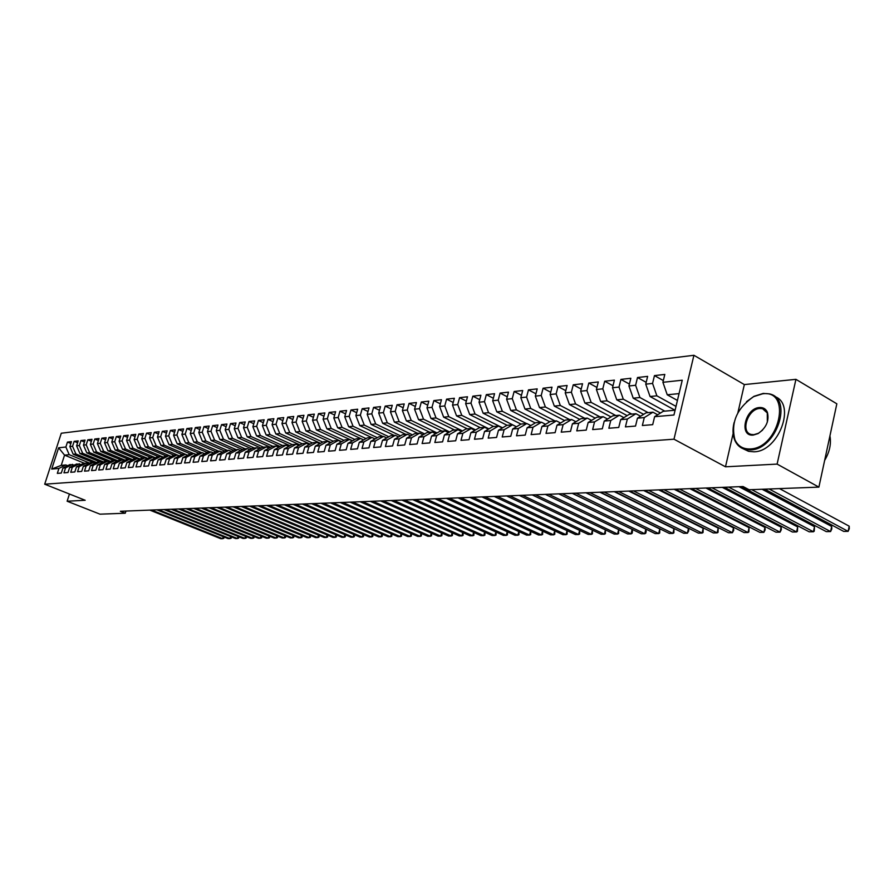 <?xml version="1.0" encoding="UTF-8"?>
<svg xmlns="http://www.w3.org/2000/svg" width="894" height="894" viewBox="0 0 894 894"><rect width="100%" height="100%" fill="white"/><g stroke="black" fill="none" stroke-linecap="round" stroke-linejoin="round"><path stroke-width="1.34" d="M693.912 355.287L61.284 433.232L44.7 484.202L673.987 439.2L693.912 355.287L744.344 384.576L737.874 412.827M733.136 433.489L725.492 466.802L777.109 464.098L795.928 379.335L744.344 384.576M795.928 379.335L836.84 403.809L818.893 487.118L777.109 464.098M84.394 463.282L64.558 455.135L58.624 447.793L51.707 469.059L58.926 468.434L57.328 473.384L61.306 473.06L62.915 468.087L65.586 467.853L63.977 472.837L68.011 472.513L69.631 467.495L72.336 467.26L70.727 472.289L74.817 471.954L76.437 466.914L79.186 466.668L77.566 471.73L81.712 471.395L83.343 466.31L86.126 466.065L84.494 471.16L88.707 470.814L90.35 465.696L93.177 465.45L91.534 470.59L95.803 470.233L97.446 465.081L100.318 464.835L98.675 469.998L103 469.652L104.654 464.455L107.559 464.209L105.917 469.406L110.308 469.048L111.962 463.818L114.913 463.561L113.259 468.814L117.717 468.445L119.383 463.181L122.377 462.913L120.712 468.199L125.238 467.83L126.903 462.522L129.954 462.265L128.278 467.584L132.871 467.204L134.547 461.863L137.631 461.595L135.955 466.947L140.615 466.567L142.302 461.192L145.431 460.913L143.744 466.31L148.482 465.93L150.17 460.499L153.355 460.231L151.656 465.662L156.461 465.271L158.16 459.807L161.389 459.527L159.691 465.003L164.563 464.612L166.273 459.103L169.547 458.823L167.848 464.344L172.799 463.93L174.509 458.387L177.839 458.097L176.129 463.662L181.158 463.248L182.868 457.661L186.254 457.37L184.533 462.98L189.64 462.556L191.361 456.923L194.803 456.633L193.082 462.276L198.267 461.852L199.999 456.175L203.486 455.873L201.753 461.561L207.028 461.136L208.76 455.415L212.303 455.102L210.571 460.846L215.923 460.41L217.667 454.644L221.276 454.331L219.533 460.108L224.975 459.661L226.718 453.85L230.384 453.537L228.629 459.371L234.172 458.913L235.927 453.057L239.648 452.733L237.882 458.611L243.514 458.153L245.269 452.241L249.057 451.917L247.292 457.84L253.013 457.37L254.779 451.414L258.623 451.079L256.857 457.057L262.668 456.577L264.445 450.576L268.356 450.241L266.58 456.264L272.491 455.772L274.268 449.727L278.246 449.38L276.458 455.448L282.482 454.957L284.258 448.855L288.315 448.509L286.516 454.633L292.64 454.13L294.428 447.972L298.54 447.615L296.752 453.794L302.977 453.28L304.776 447.078L308.955 446.709L307.156 452.945L313.492 452.42L315.291 446.162L319.549 445.793L317.75 452.073L324.187 451.548L325.997 445.234L330.333 444.854L328.523 451.191L335.082 450.654L336.893 444.284L341.307 443.905L339.485 450.297L346.168 449.749L347.989 443.323L352.482 442.932L350.66 449.38L357.455 448.822L359.287 442.34L363.858 441.938L362.025 448.453L368.943 447.883L370.786 441.345L375.435 440.932L373.603 447.503L380.654 446.922L382.498 440.329L387.236 439.915L385.392 446.542L392.578 445.95L394.422 439.289L399.249 438.865L397.405 445.558L404.714 444.955L406.569 438.228L411.497 437.803L409.642 444.553L417.096 443.938L418.951 437.155L423.968 436.719L422.113 443.536L429.712 442.91L431.567 436.06L436.685 435.613L434.819 442.496L442.564 441.859L444.43 434.942L449.648 434.495L447.771 441.435L455.672 440.787L457.549 433.802L462.868 433.344L460.991 440.351L469.037 439.692L470.914 432.64L476.334 432.171L474.457 439.245L482.671 438.574L484.548 431.456L490.08 430.975L488.202 438.127L496.572 437.434L498.461 430.249L504.104 429.757L502.216 436.976L510.765 436.272L512.653 429.019L518.408 428.517L516.52 435.803L525.236 435.087L527.136 427.757L533.014 427.254L531.114 434.607L540.021 433.881L541.92 426.472L547.921 425.957L546.01 433.389L555.107 432.651L557.007 425.164L563.131 424.639L561.231 432.148L570.506 431.389L572.417 423.823L578.675 423.287L576.764 430.874L586.24 430.103L588.163 422.46L594.544 421.901L592.633 429.578L602.321 428.785L604.232 421.063L610.77 420.493L608.848 428.248L618.749 427.444L620.671 419.632L627.342 419.051L625.42 426.896L635.533 426.069L637.456 418.18L644.283 417.587L642.361 425.51L652.698 424.661L654.62 416.682L673.953 415.006L682.256 380.207L662.912 382.308L664.812 374.43L654.464 375.603L652.564 383.425L645.736 384.163L647.636 376.374L637.511 377.525L635.612 385.269L628.94 385.984L630.84 378.274L620.928 379.402L619.028 387.057L612.502 387.772L614.39 380.14L604.69 381.235L602.802 388.823L596.41 389.516L598.298 381.962L588.811 383.034L586.922 390.544L580.653 391.226L582.542 383.749L573.244 384.8L571.367 392.231L565.231 392.891L567.12 385.493L558.012 386.532L556.135 393.874L550.123 394.533L552.011 387.203L543.094 388.219L541.205 395.494L535.327 396.131L537.205 388.879L528.466 389.873L526.588 397.081L520.822 397.707L522.699 390.522L514.139 391.494L512.262 398.635L506.619 399.249L508.485 392.142L500.092 393.092L498.226 400.154L492.683 400.758L494.55 393.718L486.325 394.645L484.459 401.652L479.028 402.233L480.894 395.26L472.825 396.176L470.959 403.105L465.64 403.686L467.495 396.78L459.583 397.674L457.728 404.546L452.509 405.105L454.353 398.266L446.598 399.149L444.743 405.954L439.624 406.502L441.468 399.73L433.847 400.59L432.003 407.329L426.974 407.876L428.818 401.16L421.342 402.009L419.509 408.681L414.57 409.217L416.414 402.568L409.072 403.395L407.239 410.011L402.401 410.536L404.222 403.943L397.025 404.758L395.204 411.318L390.443 411.832L392.265 405.306L385.202 406.099L383.381 412.603L378.71 413.106L380.531 406.636L373.58 407.418L371.77 413.855L367.188 414.358L368.998 407.932L362.182 408.714L360.371 415.095L355.868 415.587L357.678 409.217L350.973 409.977L349.174 416.313L344.749 416.783L346.548 410.48L339.966 411.229L338.167 417.498L333.82 417.967L335.619 411.721L329.148 412.447L327.36 418.671L323.092 419.141L324.88 412.939L318.521 413.654L316.744 419.822L312.542 420.281L314.319 414.134L308.084 414.838L306.296 420.951L302.172 421.398L303.949 415.308L297.814 416.001L296.037 422.069L291.98 422.504L293.746 416.459L287.712 417.14L285.946 423.164L281.956 423.588L283.722 417.599L277.788 418.269L276.022 424.237L272.1 424.661L273.866 418.716L268.021 419.375L266.267 425.298L262.411 425.712L264.166 419.811L258.422 420.459L256.667 426.337L252.879 426.74L254.622 420.895L248.968 421.532L247.236 427.354L243.503 427.757L245.235 421.957L239.681 422.583L237.949 428.36L234.273 428.762L236.005 423.007L230.529 423.622L228.808 429.355L225.187 429.746L226.92 424.035L221.533 424.639L219.812 430.327L216.259 430.718L217.98 425.041L212.671 425.645L210.962 431.288L207.464 431.668L209.174 426.036L203.955 426.628L202.245 432.227L198.803 432.607L200.513 427.019L195.373 427.6L193.674 433.165L190.277 433.534L191.975 427.991L186.924 428.561L185.226 434.082L181.884 434.439L183.583 428.941L178.599 429.5L176.911 434.976L173.615 435.333L175.302 429.88L170.408 430.427L168.72 435.87L165.479 436.216L167.156 430.796L162.328 431.344L160.652 436.741L157.467 437.088L159.132 431.713L154.383 432.249L152.706 437.602L149.566 437.937L151.231 432.607L146.549 433.132L144.884 438.451L141.788 438.786L143.442 433.489L138.827 434.015L137.173 439.289L134.111 439.613L135.776 434.35L131.217 434.875L129.574 440.105L126.557 440.429L128.211 435.21L123.73 435.724L122.087 440.921L119.114 441.245L120.757 436.06L116.343 436.551L114.7 441.714L111.772 442.038L113.415 436.887L109.057 437.378L107.425 442.508L104.542 442.821L106.174 437.714L101.882 438.194L100.251 443.29L97.412 443.592L99.033 438.518L94.798 438.999L93.188 444.05L90.383 444.352L92.004 439.312L87.824 439.792L86.215 444.81L83.455 445.111L85.064 440.105L80.941 440.563L79.331 445.547L76.616 445.849L78.214 440.876L74.157 441.334L72.559 446.285L69.877 446.575L71.464 441.636L67.463 442.094L70.861 443.502M58.624 447.793L65.877 447.011L67.463 442.094M818.893 487.118L749.105 489.744L743.059 486.537L120.366 511.279L125.261 513.223L125.942 511.055M93.155 462.489L73.196 454.264L75.889 453.996L96.586 462.533M69.877 446.575L73.196 454.264M72.559 446.285L75.889 453.996M51.707 469.059L61.239 465.361L65.865 464.947L67.687 465.685M58.926 468.434L65.865 464.947M100.005 461.874L79.957 453.593L82.684 453.314L103.581 461.963M76.616 445.849L79.957 453.593M79.331 445.547L82.684 453.314M62.915 468.087L69.866 464.589L74.403 465.092M65.586 467.853L72.559 464.344M106.945 461.259L86.807 452.9L89.579 452.632L110.677 461.393M83.455 445.111L86.807 452.9M86.215 444.81L89.579 452.632M69.631 467.495L76.616 463.975L81.209 464.5M72.336 467.26L79.343 463.729M113.974 460.622L93.758 452.208L96.563 451.928L117.874 460.801M90.383 444.352L93.758 452.208M93.188 444.05L96.563 451.928M76.437 466.914L83.455 463.36L86.215 463.114L88.115 463.897M79.186 466.668L86.215 463.114M121.115 459.985L100.81 451.504L103.648 451.213L125.171 460.209M97.412 443.592L100.81 451.504M100.251 443.29L103.648 451.213M83.343 466.31L90.395 462.746L93.188 462.489L95.11 463.282M86.126 466.065L93.188 462.489M128.345 459.326L107.95 450.788L110.845 450.498L132.58 459.617M104.542 442.821L107.95 450.788M107.425 442.508L110.845 450.498M90.35 465.696L97.424 462.109L100.262 461.852L102.218 462.656M93.177 465.45L100.262 461.852M135.687 458.667L115.203 450.062L118.131 449.771L140.09 459.013M111.772 442.038L115.203 450.062M114.7 441.714L118.131 449.771M97.446 465.081L104.553 461.472L107.436 461.215L109.414 462.03M100.318 464.835L107.436 461.215M143.129 458.007L122.556 449.324L125.529 449.023L147.711 458.398M119.114 441.245L122.556 449.324M122.087 440.921L125.529 449.023M104.654 464.455L111.795 460.823L114.723 460.555L116.723 461.393M107.559 464.209L114.723 460.555M150.684 457.326L130.021 448.576L133.038 448.274L155.444 457.773M126.557 440.429L130.021 448.576M129.574 440.105L133.038 448.274M111.962 463.818L119.137 460.164L122.098 459.896L124.143 460.745M114.913 463.561L122.098 459.896M158.35 456.633L137.587 447.816L140.649 447.514L163.3 457.147M134.111 439.613L137.587 447.816M137.173 439.289L140.649 447.514M119.383 463.181L126.579 459.494L129.596 459.214L131.664 460.086M122.377 462.913L129.596 459.214M166.128 455.94L145.275 447.056L148.382 446.743L171.268 456.51M141.788 438.786L145.275 447.056M144.884 438.451L148.382 446.743M126.903 462.522L134.145 458.812L137.195 458.533L139.296 459.415M129.954 462.265L137.195 458.533M174.017 455.225L153.075 446.274L156.227 445.95L179.359 455.862M149.566 437.937L153.075 446.274M152.706 437.602L156.227 445.95M134.547 461.863L141.811 458.119L144.917 457.84L147.041 458.745M137.631 461.595L144.917 457.84M182.018 454.51L160.987 445.48L164.183 445.156L187.572 455.202M157.467 437.088L160.987 445.48M160.652 436.741L164.183 445.156M142.302 461.192L149.6 457.426L152.74 457.136L154.908 458.052M145.431 460.913L152.74 457.136M190.232 453.817L169.022 444.676L172.274 444.352L193.439 453.481M165.479 436.216L169.022 444.676M168.72 435.87L172.274 444.352M150.17 460.499L157.5 456.711L160.697 456.421L162.887 457.359M153.355 460.231L160.697 456.421M198.613 453.124L177.18 443.86L180.476 443.525L201.742 452.733M173.615 435.333L177.18 443.86M176.911 434.976L180.476 443.525M158.16 459.807L165.524 455.996L168.765 455.705L170.989 456.655M161.389 459.527L168.765 455.705M207.117 452.431L185.46 443.033L188.813 442.698L210.168 451.984M181.884 434.439L185.46 443.033M185.226 434.082L188.813 442.698M166.273 459.103L173.66 455.258L176.956 454.968L179.213 455.929M169.547 458.823L176.956 454.968M215.756 451.727L193.875 442.184L197.272 441.848L218.717 451.213M190.277 433.534L193.875 442.184M193.674 433.165L197.272 441.848M174.509 458.387L181.929 454.521L185.27 454.219L177.839 458.097M224.528 451.012L202.413 441.334L205.866 440.988L227.411 450.431M198.803 432.607L202.413 441.334M202.245 432.227L205.866 440.988M182.868 457.661L190.333 453.761L193.719 453.459L196.054 454.465M186.254 457.37L193.719 453.459M233.446 450.285L211.085 440.463L214.594 440.116L236.239 449.637M207.464 431.668L211.085 440.463M210.962 431.288L214.594 440.116M191.361 456.923L198.859 453.001L202.301 452.688L204.681 453.716M194.803 456.633L202.301 452.688M242.497 449.548L219.902 439.58L223.466 439.222L245.202 448.833M216.259 430.718L219.902 439.58M219.812 430.327L223.466 439.222M199.999 456.175L207.52 452.219L211.018 451.906L213.431 452.956M203.486 455.873L211.018 451.906M251.695 448.81L228.853 438.686L232.474 438.317L254.309 448.017M225.187 429.746L228.853 438.686M228.808 429.355L232.474 438.317M208.76 455.415L216.314 451.425L219.879 451.112L222.327 452.174M212.303 455.102L219.879 451.112M261.048 448.05L237.949 437.769L241.637 437.401L263.562 447.179M234.273 428.762L237.949 437.769M237.949 428.36L241.637 437.401M217.667 454.644L225.254 450.621L228.875 450.297L231.367 451.392M221.276 454.331L228.875 450.297M270.558 447.291L247.202 436.842L250.935 436.473L272.961 446.341M243.503 427.757L247.202 436.842M247.236 427.354L250.935 436.473M226.718 453.85L234.34 449.805L238.016 449.481L240.553 450.587M230.384 453.537L238.016 449.481M280.213 446.519L256.6 435.903L260.4 435.523L282.515 445.48M252.879 426.74L256.6 435.903M256.667 426.337L260.4 435.523M235.927 453.057L243.581 448.978L247.314 448.643L249.884 449.783M239.648 452.733L247.314 448.643M290.036 445.726L266.144 434.953L270.01 434.562L292.226 444.609M262.411 425.712L266.144 434.953M266.267 425.298L270.01 434.562M245.269 452.241L252.957 448.14L256.757 447.793L259.372 448.956M249.057 451.917L256.757 447.793M300.026 444.933L275.855 433.981L279.788 433.579L302.183 443.759M272.1 424.661L275.855 433.981M276.022 424.237L279.788 433.579M254.779 451.414L262.501 447.279L266.356 446.933L269.016 448.117M258.623 451.079L266.356 446.933M310.173 444.128L285.734 432.987L289.734 432.584L312.375 442.921M281.956 423.588L285.734 432.987M285.946 423.164L289.734 432.584M264.445 450.576L272.201 446.408L276.123 446.05L278.827 447.268M268.356 450.241L276.123 446.05M320.51 443.301L295.769 431.981L299.836 431.578L322.745 442.083M291.98 422.504L295.769 431.981M296.037 422.069L299.836 431.578M274.268 449.727L282.057 445.525L286.046 445.167L288.796 446.397M278.246 449.38L286.046 445.167M331.015 442.474L305.983 430.964L310.117 430.55L333.283 441.223M302.172 421.398L305.983 430.964M306.296 420.951L310.117 430.55M284.258 448.855L292.081 444.62L296.149 444.251L298.942 445.525M288.315 448.509L296.149 444.251M341.698 441.636L316.375 429.925L320.577 429.5L344.011 440.362M312.542 420.281L316.375 429.925M316.744 419.822L320.577 429.5M294.428 447.972L302.284 443.703L306.407 443.335L309.257 444.631M298.54 447.615L306.407 443.335M352.582 440.776L326.936 428.863L331.216 428.438L354.929 439.479M323.092 419.141L326.936 428.863M327.36 418.671L331.216 428.438M304.776 447.078L312.654 442.776L316.856 442.396L319.75 443.715M308.955 446.709L316.856 442.396M347.989 443.323L356.013 438.876L360.517 438.473L363.623 439.926L337.697 427.79L342.044 427.354L366.037 438.585M333.82 417.967L337.697 427.79M338.167 417.498L342.044 427.354M315.291 446.162L323.215 441.826L327.483 441.435L330.434 442.798M319.549 445.793L327.483 441.435M371.591 437.479L348.638 426.695L353.063 426.248L377.346 437.68M344.749 416.783L348.638 426.695M349.174 416.313L353.063 426.248M325.997 445.234L333.954 440.854L338.301 440.474L341.296 441.859M330.333 444.854L338.301 440.474M382.833 436.473L359.768 425.578L364.283 425.119L388.845 436.753M355.868 415.587L359.768 425.578M360.371 415.095L364.283 425.119M336.893 444.284L344.883 439.882L349.308 439.479L352.359 440.898M341.307 443.905L349.308 439.479M394.265 435.445L371.111 424.438L375.703 423.979L400.568 435.825M367.188 414.358L371.111 424.438M371.77 413.855L375.703 423.979M352.482 442.932L360.517 438.473M405.91 434.395L382.654 423.287L387.325 422.817L412.503 434.875M378.71 413.106L382.654 423.287M383.381 412.603L387.325 422.817M359.287 442.34L367.333 437.859L371.926 437.445L375.089 438.932M363.858 441.938L371.926 437.445M417.755 433.333L394.41 422.113L399.171 421.633L424.661 433.914M390.443 411.832L394.41 422.113M395.204 411.318L399.171 421.633M370.786 441.345L378.866 436.82L383.537 436.406L386.767 437.926M375.435 440.932L383.537 436.406M429.824 432.249L406.379 420.906L411.229 420.426L437.043 432.931M402.401 410.536L406.379 420.906M407.239 410.011L411.229 420.426M382.498 440.329L390.611 435.769L395.371 435.344L398.657 436.898M387.236 439.915L395.371 435.344M442.117 431.143L418.571 419.688L423.521 419.197L449.66 431.947M414.57 409.217L418.571 419.688M419.509 408.681L423.521 419.197M394.422 439.289L402.568 434.696L407.418 434.26L410.759 435.859M399.249 438.865L407.418 434.26M454.633 430.014L430.997 418.448L436.037 417.945L462.511 430.942M426.974 407.876L430.997 418.448M432.003 407.329L436.037 417.945M406.569 438.228L414.749 433.601L419.688 433.154L423.097 434.797M411.497 437.803L419.688 433.154M467.394 428.874L443.659 417.174L448.788 416.66L475.619 429.913M439.624 406.502L443.659 417.174M444.743 405.954L448.788 416.66M418.951 437.155L427.164 432.484L432.193 432.037L435.68 433.713M423.968 436.719L432.193 432.037M480.391 427.701L456.566 415.889L461.796 415.364L488.973 428.885M452.509 405.105L456.566 415.889M457.728 404.546L461.796 415.364M431.567 436.06L439.814 431.344L444.944 430.886L448.486 432.618M436.685 435.613L444.944 430.886M493.633 426.516L469.719 414.57L475.049 414.034L502.596 427.824M465.64 403.686L469.719 414.57M470.959 403.105L475.049 414.034M444.43 434.942L452.71 430.193L457.94 429.723L461.55 431.489M449.648 434.495L457.94 429.723M507.144 425.298L483.129 413.229L488.571 412.682L516.486 426.762M479.028 402.233L483.129 413.229M484.459 401.652L488.571 412.682M457.549 433.802L465.852 429.008L471.183 428.528L474.87 430.349M462.868 433.344L471.183 428.528M520.99 424.102L496.807 411.855L502.35 411.296L526.488 423.566M492.683 400.758L496.807 411.855M498.226 400.154L502.35 411.296M470.914 432.64L479.251 427.801L484.693 427.321L488.448 429.187M476.334 432.171L484.693 427.321M535.238 422.951L510.753 410.458L516.408 409.899L540.635 422.292M506.619 399.249L510.753 410.458M512.262 398.635L516.408 409.899M484.548 431.456L492.918 426.572L498.461 426.08L502.305 428.002M490.08 430.975L498.461 426.08M549.788 421.778L524.979 409.039L530.757 408.457L555.073 420.996M520.822 397.707L524.979 409.039M526.588 397.081L530.757 408.457M498.461 430.249L506.864 425.32L512.519 424.818L516.43 426.796M504.104 429.757L512.519 424.818M564.628 420.593L539.507 407.586L545.396 406.993L569.791 419.666M535.327 396.131L539.507 407.586M541.205 395.494L545.396 406.993M512.653 429.019L521.079 424.047L526.845 423.532L530.846 425.555M518.408 428.517L526.845 423.532M579.77 419.387L554.325 406.099L560.337 405.496L584.821 418.325M550.123 394.533L554.325 406.099M556.135 393.874L560.337 405.496M527.136 427.757L535.595 422.739L541.473 422.214L545.563 424.304M533.014 427.254L541.473 422.214M595.236 418.157L569.444 404.58L575.58 403.965L600.153 416.939M565.231 392.891L569.444 404.58M571.367 392.231L575.58 403.965M541.92 426.472L550.402 421.409L556.414 420.873L560.583 423.018M547.921 425.957L556.414 420.873M611.027 416.906L584.888 403.038L591.157 402.412L615.81 415.531M580.653 391.226L584.888 403.038M586.922 390.544L591.157 402.412M557.007 425.164L565.522 420.057L571.657 419.498L575.915 421.722M563.131 424.639L571.657 419.498M627.152 415.632L600.656 401.462L607.06 400.814L631.801 414.101M596.41 389.516L600.656 401.462M602.802 388.823L607.06 400.814M572.417 423.823L580.955 418.671L587.224 418.101L591.571 420.381M578.675 423.287L587.224 418.101M643.624 414.347L616.771 399.841L623.308 399.193L648.128 412.637M612.502 387.772L616.771 399.841M619.028 387.057L623.308 399.193M588.163 422.46L596.723 417.252L603.126 416.682L607.562 419.029M594.544 421.901L603.126 416.682M660.465 413.039L633.231 398.199L639.914 397.528L664.801 411.139M628.94 385.984L633.231 398.199M635.612 385.269L639.914 397.528M604.232 421.063L612.826 415.811L619.363 415.218L623.9 417.643M610.77 420.493L619.363 415.218M674.981 410.223L650.05 396.511L656.878 395.83L676.009 406.39M645.736 384.163L650.05 396.511M652.564 383.425L656.878 395.83M620.671 419.632L629.275 414.324L635.958 413.732L640.607 416.224M627.342 419.051L635.958 413.732M677.428 400.445L667.237 394.79L679.06 393.606M662.912 382.308L667.237 394.79M637.456 418.18L646.094 412.816L652.922 412.201L657.671 414.782M644.283 417.587L652.922 412.201M69.441 494.024L67.128 501.221L99.994 514.173L125.261 513.223M725.492 466.802L673.987 439.2M67.128 501.221L85.187 500.271L44.7 484.202M89.679 463.103L69.196 454.666L64.558 455.135L61.239 465.361M654.62 416.682L663.281 411.274L675.104 410.212M65.877 447.011L69.196 454.666M654.464 375.603L663.337 380.576M637.511 377.525L646.183 382.341M620.928 379.402L629.41 384.074M604.69 381.235L612.993 385.761M588.811 383.034L596.935 387.426M573.244 384.8L581.201 389.069M558.012 386.532L565.801 390.667M543.094 388.219L550.715 392.242M528.466 389.873L535.931 393.785M514.139 391.494L521.459 395.293M500.092 393.092L507.267 396.78M486.325 394.645L493.354 398.243M472.825 396.176L479.709 399.674M459.583 397.674L466.333 401.082M446.598 399.149L453.224 402.468M433.847 400.59L440.351 403.831M421.342 402.009L427.723 405.161M409.072 403.395L415.33 406.468M397.025 404.758L403.172 407.765M385.202 406.099L391.226 409.027M373.58 407.418L379.503 410.279M362.182 408.714L367.993 411.497M350.973 409.977L356.684 412.704M339.966 411.229L345.576 413.888M329.148 412.447L334.658 415.051M318.521 413.654L323.941 416.191M308.084 414.838L313.403 417.319M297.814 416.001L303.044 418.426M287.712 417.14L292.852 419.521M277.788 418.269L282.839 420.593M268.021 419.375L272.994 421.655M258.422 420.459L263.305 422.694M248.968 421.532L253.784 423.711M239.681 422.583L244.408 424.717M230.529 423.622L235.189 425.712M221.533 424.639L226.115 426.695M212.671 425.645L217.186 427.656M203.955 426.628L208.391 428.595M195.373 427.6L199.742 429.533M186.924 428.561L191.227 430.45M178.599 429.5L182.834 431.355M170.408 430.427L174.576 432.249M162.328 431.344L166.44 433.132M154.383 432.249L158.428 434.003M146.549 433.132L150.527 434.853M138.827 434.015L142.749 435.702M131.217 434.875L135.083 436.529M123.73 435.724L127.54 437.345M116.343 436.551L120.098 438.149M109.057 437.378L112.756 438.954M101.882 438.194L105.526 439.736M94.798 438.999L98.396 440.507M87.824 439.792L91.367 441.278M80.941 440.563L84.438 442.027M74.157 441.334L77.61 442.776M769.142 488.996L848.115 531.36L843.701 531.405L764.75 489.152M779.512 488.605L849.199 526.186L848.115 531.36L849.3 528.7L849.199 526.186M751.742 489.644L830.593 531.561L826.268 531.617L741.405 486.604M762.09 489.253L831.677 526.443L830.593 531.561L831.8 528.935L831.677 526.443M728.666 487.107L813.417 531.762L809.182 531.818L724.464 487.275M738.992 486.705L814.512 526.7L813.417 531.762L814.222 531.181L814.512 526.7M762.593 393.818L753.608 396.645C736.857 408.312 730.633 422.672 734.924 439.736C737.908 446.106 742.97 449.179 750.111 448.956C779.356 448.464 792.419 389.426 762.593 393.818M746.479 401.719L754.011 396.31L763.208 393.427L769.209 393.852C793.604 398.266 776.461 449.85 750.435 449.894L745.104 449.425C740.411 448.151 736.991 445.156 734.868 440.451C732.7 435.311 732.443 429.355 734.086 422.594M759.487 407.53C763.197 407.306 765.823 408.871 767.365 412.223C769.421 420.661 766.337 427.779 758.101 433.59L753.251 435.087C738.6 436.719 745.149 408.122 759.487 407.53M767.331 422.113L767.287 412.939L762.504 408.67L759.811 408.469C747.775 408.86 740.098 432.294 751.329 434.462L753.877 434.674L758.492 433.244L762.548 430.137M774.64 396.511C796.588 403.697 778.585 451.861 753.888 451.805L748.569 451.325L743.406 448.889M829.934 435.881C831.375 443.826 829.621 451.984 824.659 460.365M711.982 487.778L796.576 531.964L792.419 532.008L707.869 487.934M722.296 487.364L797.671 526.946L796.576 531.964L797.403 531.382L797.671 526.946M695.633 488.426L780.071 532.154L775.992 532.198L691.598 488.582M705.925 488.012L781.155 527.192L780.071 532.154L781.345 529.594L781.155 527.192M679.619 489.063L763.878 532.343L759.878 532.388L675.663 489.219M689.889 488.649L764.962 527.426L763.878 532.343L765.175 529.807L764.962 527.426M663.918 489.688L747.987 532.533L744.065 532.578L660.04 489.834M674.165 489.275L749.083 527.661L747.987 532.533L748.87 531.964L749.083 527.661M648.53 490.292L732.409 532.712L728.554 532.757L644.73 490.448M658.744 489.89L733.493 527.885L732.409 532.712L733.739 530.231L733.493 527.885M633.444 490.895L717.111 532.891L713.334 532.936L629.711 491.041M643.635 490.493L718.206 528.108L717.111 532.891L718.027 532.343L718.206 528.108M618.637 491.488L702.103 533.07L698.393 533.115L614.983 491.633M628.806 491.074L703.198 528.332L702.103 533.07L703.042 532.522L703.198 528.332M604.12 492.058L687.374 533.237L683.731 533.282L600.533 492.203M614.256 491.655L688.458 528.544L687.374 533.237L688.76 530.824L688.458 528.544M589.884 492.628L672.903 533.416L669.327 533.45L586.363 492.762M599.986 492.225L673.998 528.756L672.903 533.416L673.875 532.869L673.998 528.756M575.904 493.175L658.699 533.573L655.19 533.617L572.451 493.32M585.983 492.784L659.794 528.969L658.699 533.573L659.683 533.048L659.794 528.969M562.192 493.723L644.753 533.74L641.3 533.785L558.806 493.857M572.238 493.32L645.837 529.17L644.753 533.74L645.747 533.215L646.183 531.382L645.837 529.17M548.726 494.259L631.052 533.897L627.666 533.942L545.396 494.393M558.75 493.857L632.136 529.371L631.052 533.897L632.058 533.372L632.494 531.572L632.136 529.371M535.506 494.784L617.586 534.064L614.256 534.098L532.243 494.918M618.682 529.628L618.614 533.539L617.586 534.064L618.659 529.617M522.532 495.298L604.355 534.21L601.092 534.254L519.325 495.432M605.473 529.896L605.394 533.696L604.355 534.21L605.417 529.874M509.781 495.801L591.359 534.366L588.14 534.4L506.63 495.935M592.487 530.164L592.409 533.852L591.359 534.366L592.398 530.131M497.265 496.304L578.586 534.523L575.423 534.556L494.17 496.427M579.725 530.433L579.647 534.009L578.586 534.523L579.614 530.377M484.961 496.796L566.025 534.668L562.918 534.701L481.922 496.908M567.176 530.69L567.098 534.165L566.025 534.668L567.031 530.623M472.87 497.276L553.677 534.813L550.615 534.847L469.886 497.388M554.839 530.935L554.749 534.31L553.677 534.813L554.671 530.857M461.002 497.746L541.529 534.947L538.523 534.992L458.063 497.857M542.714 531.181L542.624 534.456L541.529 534.947L542.513 531.081M449.324 498.204L529.594 535.093L526.633 535.126L446.43 498.327M530.79 531.416L530.69 534.601L529.594 535.093L530.555 531.304M437.848 498.662L517.838 535.227L514.933 535.26L435.009 498.774M519.056 531.651L518.956 534.735L517.838 535.227L518.788 531.528M426.561 499.109L506.283 535.361L503.434 535.394L423.778 499.221M507.524 531.874L507.401 534.88L506.283 535.361L507.222 531.74M415.475 499.556L494.918 535.495L492.102 535.528L412.726 499.657M496.17 532.098L496.047 535.014L494.918 535.495L495.846 531.952M404.557 499.981L483.732 535.629L480.961 535.662L401.864 500.092M484.995 532.321L484.872 535.148L483.732 535.629L484.637 532.154M393.829 500.416L472.725 535.763L469.998 535.785L391.17 500.517M474.01 532.533L473.865 535.282L472.725 535.763L473.619 532.355M383.269 500.83L461.896 535.886L459.214 535.919L380.665 500.931M463.193 532.746L463.036 535.417L461.896 535.886L462.768 532.556M372.887 501.243L451.224 536.009L448.587 536.042L370.317 501.344M452.543 532.947L452.375 535.54L451.224 536.009L452.096 532.746M362.673 501.646L440.731 536.132L438.127 536.165L360.137 501.746M442.049 533.148L441.882 535.674L440.731 536.132L441.58 532.936M352.616 502.048L430.394 536.255L427.835 536.288L350.124 502.149M431.735 533.338L431.556 535.797L430.394 536.255L431.232 533.126M342.715 502.439L420.214 536.378L417.688 536.4L340.268 502.54M421.566 533.528L421.376 535.919L420.214 536.378L421.04 533.305M332.97 502.83L410.19 536.489L407.698 536.523L330.556 502.92M411.553 533.718L411.363 536.042L410.19 536.489L411.005 533.483M323.382 503.21L400.311 536.612L397.864 536.635L321.013 503.3M401.697 533.908L401.495 536.154L400.311 536.612L401.115 533.651M313.939 503.59L390.589 536.724L388.175 536.746L311.604 503.68M391.985 534.087L391.773 536.277L390.589 536.724L391.382 533.819M304.642 503.959L381 536.836L378.631 536.858L302.34 504.048M382.42 534.266L382.185 536.389L381 536.836L381.783 533.986M295.478 504.317L371.558 536.948L369.222 536.97L293.21 504.406M372.988 534.433L372.753 536.501L371.558 536.948L372.329 534.154M286.46 504.674L362.26 537.048L359.947 537.082L284.225 504.764M363.702 534.612L363.456 536.612L362.26 537.048L363.02 534.31M277.576 505.032L353.085 537.16L350.817 537.182L275.374 505.121M354.549 534.78L354.292 536.724L353.085 537.16L353.834 534.467M268.826 505.378L344.045 537.272L341.81 537.294L266.658 505.468M345.531 534.936L345.252 536.836L344.045 537.272L344.793 534.623M260.199 505.725L335.138 537.372L332.937 537.395L258.064 505.803M336.636 535.104L336.345 536.936L335.138 537.372L335.876 534.78M251.706 506.06L326.366 537.473L324.187 537.495L249.594 506.138M327.863 535.26L327.573 537.048L326.366 537.473L327.081 534.925M243.324 506.395L317.705 537.573L315.56 537.596L241.257 506.473M319.225 535.417L318.923 537.149L317.705 537.573L318.42 535.07M235.077 506.719L309.168 537.674L307.055 537.696L233.032 506.797M310.699 535.562L310.386 537.26L309.168 537.674L309.872 535.215M226.942 507.043L300.753 537.775L298.663 537.797L224.919 507.121M302.295 535.718L301.971 537.361L300.753 537.775L301.446 535.361M218.918 507.356L292.45 537.875L290.394 537.897L216.929 507.434M294.014 535.864L293.668 537.462L292.45 537.875L293.131 535.495M211.018 507.669L284.258 537.964L282.236 537.987L209.051 507.747M285.834 536.009L285.488 537.551L284.258 537.964L284.94 535.629M203.217 507.982L276.19 538.065L274.19 538.087L201.284 508.06M277.777 536.143L277.408 537.652L276.19 538.065L276.849 535.763M195.529 508.284L268.222 538.154L266.244 538.177L193.629 508.362M269.82 536.288L269.452 537.752L268.222 538.154L268.882 535.897M187.952 508.585L260.366 538.244L258.411 538.266L186.075 508.664M261.976 536.422L261.596 537.842L260.366 538.244L261.014 536.031M180.476 508.887L252.611 538.333L250.689 538.356L178.621 508.965M254.242 536.568L253.84 537.942L252.611 538.333L253.248 536.154M173.101 509.178L244.956 538.423L243.056 538.445L171.268 509.256M246.588 536.691L246.185 538.032L244.956 538.423L245.593 536.277M165.826 509.468L237.402 538.512L235.535 538.534L164.015 509.535M239.022 536.813L238.642 538.121L237.402 538.512L238.027 536.4M158.64 509.759L229.948 538.601L228.104 538.624L156.863 509.826M231.568 536.925L231.188 538.21L229.948 538.601L230.574 536.523M151.567 510.038L222.595 538.691L220.773 538.713L149.812 510.105M224.204 537.048L223.835 538.3L222.595 538.691L223.209 536.646M734.924 439.736L734.868 440.451M767.287 412.939L767.365 412.223M762.504 408.67L765.689 410.502M748.569 451.325L745.104 449.425"/></g></svg>
